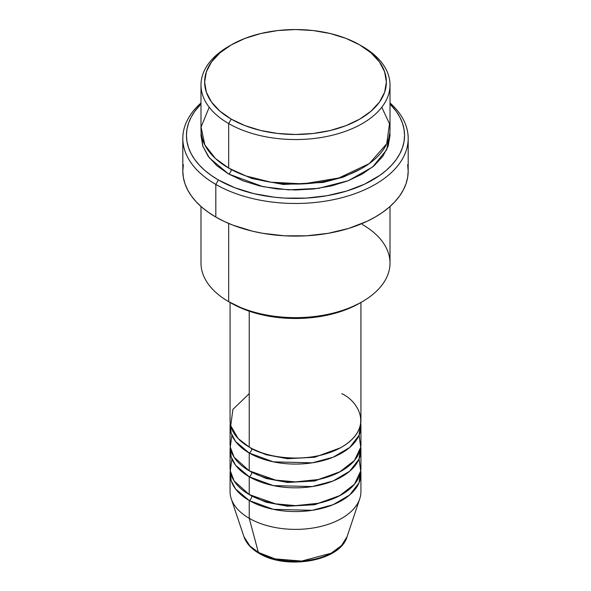 <?xml version="1.0" encoding="UTF-8"?>
<svg xmlns="http://www.w3.org/2000/svg" width="591" height="591" viewBox="0 0 591 591"><rect width="100%" height="100%" fill="white"/><g stroke="black" fill="none" stroke-linecap="round" stroke-linejoin="round"><path stroke-width="0.89" d="M347.065 536.702L341.561 545.523L331.108 553.242L301.676 561.066L275.051 558.887L258.363 552.4A3.635 2.098 120 0 0 259.035 553.346A3.635 2.098 -60 0 1 258.363 552.4A52.518 30.318 0 0 0 310.888 559.943A52.518 30.318 0 0 0 347.065 536.702C340.268 561.302 286.258 570.271 259.028 553.346C251.338 548.906 246.307 543.358 243.935 536.702A52.518 30.318 0 0 0 258.363 552.4L249.232 518.314L258.363 552.4L249.956 546.054L243.935 536.702L231.251 498.76A65.431 37.78 180 0 0 249.232 518.314A65.431 37.78 0 0 0 320.536 526.507A65.431 37.78 0 0 0 360.931 491.601L360.931 473.797A65.431 37.78 180 0 1 320.536 508.696A65.431 37.78 180 0 1 249.232 500.511L235.624 489.03L231.177 480.712L230.268 470.828A65.431 37.78 180 0 0 230.069 473.797L230.069 491.601A65.431 37.78 0 0 0 249.232 518.314L249.232 500.511L249.232 518.314A65.431 37.78 180 0 0 314.671 527.726A65.431 37.78 180 0 0 359.749 498.76L347.065 536.702M249.232 393.658L232.906 409.371L230.726 425.712L238.129 438.537L249.232 447.084A65.431 37.78 0 0 0 320.536 455.269A65.431 37.78 0 0 0 360.931 420.371L360.931 302.459M360.931 426.31A65.431 37.78 180 0 0 360.732 423.341L359.018 435.368L349.709 447.461L333.102 457.227L312.255 462.827L273.323 461.852L249.232 453.016A3.635 2.098 120 0 0 251.803 448.569L250.554 447.823L251.803 448.569A3.635 2.098 -60 0 1 249.232 453.016L235.624 441.536L231.177 433.225L230.268 423.341A65.431 37.78 180 0 0 230.069 426.31L230.069 444.114A65.431 37.78 0 0 0 249.232 470.828A65.431 37.78 0 0 0 320.536 479.02A65.431 37.78 0 0 0 360.931 444.114L360.931 426.31A65.431 37.78 180 0 1 320.536 461.209A65.431 37.78 180 0 1 249.232 453.016L249.232 470.828L249.232 453.016A65.431 37.78 180 0 1 230.069 426.31M231.916 435.212L230.268 447.055L234.125 457.205L249.232 470.828L275.569 480.099L295.478 481.894L318.165 479.552L339.493 472.083L354.519 460.426L360.702 447.247L359.084 435.212M360.931 450.054A65.431 37.78 180 0 0 360.732 447.084L359.018 459.118L349.709 471.204L333.102 480.971L312.255 486.57L273.323 485.595L249.232 476.767A3.635 2.098 120 0 0 251.803 472.312L250.554 471.566L251.803 472.312A3.635 2.098 -60 0 1 249.232 476.767L235.624 465.28L231.177 456.969L230.268 447.084A65.431 37.78 180 0 0 230.069 450.054L230.069 467.858A65.431 37.78 0 0 0 249.232 494.571A65.431 37.78 0 0 0 320.536 502.764A65.431 37.78 0 0 0 360.931 467.858L360.931 450.054A65.431 37.78 180 0 1 320.536 484.952A65.431 37.78 180 0 1 249.232 476.767L249.232 494.571L249.232 476.767A65.431 37.78 180 0 1 230.069 450.054M231.916 458.956L230.268 470.798L234.125 480.948L249.232 494.571L275.569 503.842L295.478 505.637L318.165 503.296L339.493 495.827L354.519 484.169L360.702 470.997L359.084 458.956M251.803 495.975A3.635 2.098 -60 0 1 251.803 496.056L250.554 495.317L251.803 496.056A3.635 2.098 -60 0 1 249.232 500.511A65.431 37.78 180 0 1 230.069 473.797M209.214 107.244L201.08 127.087L204.774 144.802L215.397 158.462L228.673 168.088L228.673 123.571L231.244 119.116A90.874 52.466 180 0 1 231.236 44.916A90.874 52.466 180 0 1 359.756 44.916L345.986 38.393L330.28 33.547L313.23 30.555L295.5 29.55L277.77 30.555L260.72 33.547L245.014 38.393L231.244 44.916L219.941 52.865L211.541 61.937L206.37 71.784L204.626 82.016L206.37 92.255L211.541 102.095L219.941 111.167L231.244 119.116L245.014 125.639L260.72 130.493L277.77 133.477L295.5 134.482L313.23 133.477L330.28 130.493L345.986 125.639L359.756 119.116L371.059 111.167L379.459 102.095L384.63 92.255L386.374 82.016L384.63 71.784L379.459 61.937L371.059 52.865L359.756 44.916A90.874 52.466 180 0 1 359.764 44.916A90.874 52.466 180 0 1 359.756 119.116A90.874 52.466 180 0 1 231.244 119.116L228.673 123.571A94.508 54.564 0 0 0 362.327 123.571A94.508 54.564 0 0 0 362.327 46.401L362.327 46.401A94.508 54.564 180 0 1 390.008 84.986A94.508 54.564 180 0 1 331.669 135.398A94.508 54.564 180 0 1 228.673 123.571L228.673 168.088A94.508 54.564 0 0 0 331.669 179.915A94.508 54.564 0 0 0 390.008 129.503L390.008 84.986M362.327 224.484A94.508 54.564 180 0 1 362.327 301.646A94.508 54.564 180 0 1 228.673 301.654L231.244 303.131A90.874 52.466 0 0 0 359.764 303.131L345.986 309.662L330.28 314.508L313.23 317.493L295.5 318.505L277.77 317.493L260.72 314.508L245.014 309.662L228.673 301.654A94.508 54.564 0 0 0 331.669 313.481A94.508 54.564 0 0 0 390.008 263.069L390.008 206.488M215.818 184.414A112.689 65.062 0 0 0 366.413 188.972A112.689 65.062 0 0 0 390.008 102.982A112.689 65.062 180 0 1 408.189 138.412A112.689 65.062 180 0 1 338.621 198.517A112.689 65.062 180 0 1 215.818 184.414L215.818 217.06A112.689 65.062 0 0 0 338.621 231.162A112.689 65.062 0 0 0 408.189 171.058L407.642 177.433L406.024 183.749L403.335 189.94L399.612 195.953L394.884 201.723L389.196 207.205L382.606 212.332L375.182 217.06L366.989 221.352L348.624 228.436L328.212 233.312L306.544 235.802L284.456 235.802L262.788 233.312L252.379 231.162L232.891 225.149L224.011 221.352L215.818 217.06L215.818 184.414A112.689 65.062 180 0 1 182.811 138.412A112.689 65.062 180 0 1 200.992 102.982A112.689 65.062 0 0 0 215.818 184.414L218.389 179.959L215.818 184.414M390.008 104.031A109.054 62.964 180 0 1 361.832 185.419A109.054 62.964 180 0 1 218.389 179.959L234.915 187.79L253.768 193.612L274.224 197.195L284.81 198.096L306.19 198.096L327.155 195.687L346.91 190.967L364.684 184.111L379.799 175.387L386.174 170.422L391.678 165.118L396.251 159.533L399.856 153.719L402.456 147.728L404.03 141.611L404.554 135.442L404.03 129.274L402.456 123.157L399.856 117.166L396.251 111.344L390.008 104.031M231.244 169.573L229.98 168.834L231.244 169.573A3.635 2.098 -60 0 1 228.673 174.027L209.369 157.908L202.876 146.295L201.132 132.473L200.992 135.442L202.802 146.088L208.18 156.32L216.919 165.753L228.673 174.027A3.635 2.098 120 0 0 231.244 169.573L252.054 178.556L283.362 184.473L323.174 182.449L343.29 177.101L361.02 168.834L343.29 177.101L323.174 182.449L283.362 184.473L252.054 178.556L231.244 169.573M249.232 311.191L249.232 447.084L249.232 311.191M228.673 223.442L228.673 301.654L228.673 223.442M251.803 496.056L266.039 502.187L287.47 506.206L314.7 504.736L340.446 495.317L314.7 504.736L287.47 506.206L266.039 502.187L251.803 496.056A3.635 2.098 120 0 1 249.232 500.511L273.323 509.339L312.255 510.314L333.102 504.714L349.709 494.948L359.018 482.862L360.732 470.828A65.431 37.78 180 0 1 360.931 473.797M276.743 559.293L285.941 560.903L295.5 561.45L305.059 560.903L314.257 559.293M231.236 44.916L228.673 46.401A94.508 54.564 0 0 0 228.673 123.571A94.508 54.564 180 0 1 200.992 84.986A94.508 54.564 180 0 1 229.98 45.662M200.992 84.986L200.992 129.503A94.508 54.564 0 0 0 228.673 168.088L246.055 176.007L270.959 182.198L303.249 183.89L338.82 178.002L369.272 163.611L386.713 143.798L389.491 123.778L381.786 107.244M200.992 104.031L194.749 111.344L191.144 117.166L188.544 123.157L186.97 129.274L186.446 135.442L186.97 141.611L188.544 147.728L191.144 153.719L194.749 159.533L199.322 165.118L204.826 170.422L211.201 175.387L218.389 179.959A109.054 62.964 180 0 1 200.992 104.031M389.875 132.473L390.008 135.442L388.198 146.088L382.82 156.32L374.081 165.753L362.327 174.027L348.01 180.809L331.669 185.855L313.939 188.957L295.5 190.006L277.061 188.957L259.331 185.855L242.99 180.809L228.673 174.027L263.01 186.682L288.622 189.859L318.46 188.374L348.402 180.661L372.633 166.972L386.684 149.789L389.868 132.473M182.811 138.412L182.811 171.058A112.689 65.062 0 0 0 215.818 217.06L208.394 212.332L201.804 207.205L196.116 201.723L191.388 195.953L187.665 189.94L184.976 183.749L183.358 177.433L182.811 171.058L183.358 164.682M407.642 164.682L408.189 171.058L408.189 138.412M200.992 206.488L200.992 263.069A94.508 54.564 0 0 0 228.673 301.654A94.508 54.564 180 0 1 228.673 301.646M230.069 302.459L230.069 420.371A65.431 37.78 0 0 0 249.232 447.084C260.904 455.971 306.892 466.491 341.768 447.084C375.381 426.946 357.156 400.403 341.768 393.658M251.803 472.312L266.039 478.444L287.47 482.463L314.7 480.993L340.446 471.566L314.7 480.993L287.47 482.463L266.039 478.444L251.803 472.312M251.803 448.569L266.039 454.701L287.47 458.712L314.7 457.249L340.446 447.823L314.7 457.249L287.47 458.712L266.039 454.701L251.803 448.569M362.327 301.646L359.764 303.131"/></g></svg>
